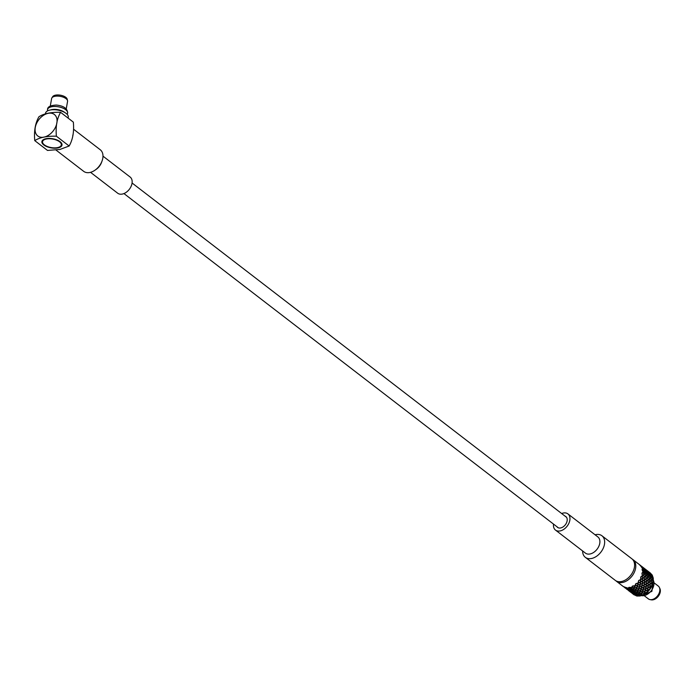 <?xml version="1.0" encoding="UTF-8"?>
<svg xmlns="http://www.w3.org/2000/svg" width="695" height="695" viewBox="0 0 695 695"><rect width="100%" height="100%" fill="white"/><g stroke="black" fill="none" stroke-linecap="round" stroke-linejoin="round"><path stroke-width="1.04" d="M630.113 591.784L633.423 593.217L634.735 591.74L637.48 591.81L638.184 590.472L640.894 589.942L641.494 588.161L643.674 587.492L644.361 585.034L646.237 584.095L646.48 581.385L647.957 580.334L647.662 577.588L648.696 576.19L646.506 571.69L646.81 571.064L644.821 568.823M645.229 569.083L646.558 570.109M646.915 570.552L648.487 572.263L648.218 572.88L645.125 568.997M648.696 576.19L649.434 575.278L648.322 573.219L647.783 574.009M648.096 579.908L649.312 578.866L648.678 576.589M646.472 583.687L648.131 582.662L647.957 580.334M643.996 587.145L646.011 586.302L646.237 584.095M640.894 589.942L643.153 589.43L643.674 587.492M637.48 591.81L639.834 591.74L640.521 590.203M634.083 592.566L636.394 593.009L637.098 591.958M631.494 591.836L631.043 592.14L633.154 593.104L633.718 592.583L631.494 591.836M634.735 591.74L632.137 591.219L631.225 591.723L628.662 590.611M628.732 590.733L630.434 592.027L628.784 590.759L631.225 591.723M636.498 592.852L635.942 593.999L636.594 593.165L639.339 593.243L640.043 591.905L642.389 591.636L643.361 589.595L645.855 588.578L646.22 586.458L648.096 585.529L648.339 582.818L649.955 581.341L649.521 579.022L650.555 577.623L649.643 575.443L650.442 577.736L649.147 578.996L649.782 581.472L647.992 582.697L648.114 585.242L645.924 586.25L645.594 588.674L643.136 589.299L642.467 591.428L639.904 591.558L639.044 593.235L636.551 592.792L635.656 593.93L633.423 593.217M634.856 591.106L634.509 591.61M648.331 582.532L648.131 580.203L649.382 579.152M649.556 575.547L648.791 576.468L649.451 578.735M648.67 572.489L649.26 575.503L650.025 574.4L648.339 572.567L648.565 571.785L646.454 570.465M646.984 570.43L648.505 572.202M630.669 592.201L633.084 593.156M634.005 592.653L636.307 593.122M639.747 591.923L637.393 591.966L636.681 593.052M643.075 589.664L640.816 590.151L640.13 591.723M645.968 586.571L643.935 587.397L643.431 589.351M648.14 582.949L646.463 583.974L646.254 586.189M649.26 575.503L649.895 574.617M649.955 581.341L651.18 580.299L650.537 578.023M649.643 575.443L650.233 574.565L651.38 576.607L650.416 577.771L651.18 576.876M650.181 574.652L651.311 576.702L650.555 577.623M648.783 571.985L649.86 574.669L650.355 573.705L648.426 571.551M647.088 570.508L648.565 571.742M631.981 593.226L635.291 594.651L635.856 593.704L632.902 593.565L630.521 592.044M630.6 592.157L632.598 593.452M635.604 593.99L635.022 594.546L632.902 593.565M635.942 593.999L638.236 594.468M635.864 594.086L638.166 594.564L638.948 593.382L638.253 594.442M639.339 593.243L641.702 593.183L642.389 591.636M642.753 591.375L645.021 590.872L645.533 588.926M645.855 588.578L647.879 587.735L648.096 585.529M648.339 585.12L649.999 584.095L649.825 581.767M650.199 583.965L649.99 581.637L651.241 580.586L651.649 582.905L649.86 584.13L649.973 586.676L647.792 587.683L647.453 590.098L645.003 590.733L644.326 592.852L641.772 592.991L640.903 594.668L638.41 594.225M651.128 576.937L650.65 577.901L651.241 580.586M651.423 576.98L652.301 579.17L651.319 580.169M650.233 574.565L650.424 573.219L648.696 571.75M651.38 576.607L651.884 575.834L650.537 573.931M648.548 571.69L650.372 573.636M632.537 593.634L634.952 594.59M635.291 594.651L637.515 595.354L638.166 594.564M641.615 593.356L639.252 593.4L638.549 594.486M644.943 591.097L642.675 591.584L641.998 593.156M647.836 588.005L645.803 588.83L645.29 590.793M650.007 584.382L648.322 585.399L648.122 587.622M638.062 594.694L636.881 595.98L634.466 594.703M640.625 595.129L640.026 596.006L636.811 596.032L638.462 594.607L640.816 594.816L641.911 593.339L644.613 592.809L645.221 591.028L647.714 590.003L648.079 587.892L650.199 586.545L650.207 584.252L653.048 581.732L652.127 579.352L653.161 578.153L651.719 576.094L652.214 575.139L650.285 572.984M652.397 579.456L651.389 580.455L651.814 582.775M652.04 576.086L651.51 576.876L652.414 579.048M650.642 573.418L651.936 575.747M648.948 571.942L650.424 573.175M634.457 594.877L632.38 593.487M632.459 593.591L634.135 594.877M637.419 595.467L634.761 594.998M637.802 595.433L640.121 595.876L640.816 594.816M641.198 594.677L643.57 594.616L644.248 593.061M644.613 592.809L646.88 592.305L647.393 590.359M647.714 590.003L649.738 589.169L649.955 586.954M650.199 586.545L651.867 585.529L651.684 583.201M653.109 582.01L651.867 585.842L647.158 592.227L647.662 590.264L649.703 589.447L650.181 586.832L652.058 585.416L651.858 583.07L653.187 581.593L653.283 578.405L652.509 579.335L653.178 581.593M652.092 575.99L653.239 578.04L652.231 575.06L652.092 575.99M650.181 573.332L652.231 575.069L650.259 572.967M636.82 596.023L634.709 595.024L636.811 596.023M637.723 595.519L640.034 595.997M640.026 596.006L643.857 594.599L641.111 594.824L640.269 595.667M646.81 592.531L644.534 593.017L643.857 594.59L646.802 592.548M645.447 593.591L645.933 593.252A12.249 8.236 -52.4 0 0 652.179 585.138M644.586 595.971L648.366 598.882A8.097 5.447 -52.4 0 0 650.051 599.611L651.293 599.837A7.48 5.03 -52.4 0 0 660.25 592.018A7.48 5.03 -52.4 0 0 659.92 588.63L659.381 587.484A8.097 5.447 -52.4 0 0 658.243 586.041L654.464 583.14M650.051 599.611A8.097 5.447 -52.4 0 0 659.737 591.15A8.097 5.447 -52.4 0 0 659.381 587.484M647.08 574.461L647.975 573.288M646.81 571.064L648.166 572.967L647.653 573.74M647.697 574.113L648.583 576.311L647.592 577.302L646.923 575.034L647.401 574.07M634.683 591.358L635.525 590.524L637.888 590.489L638.948 588.717L641.572 587.927L642.076 585.963L644.395 584.756L644.595 582.532L646.28 581.515L646.263 578.77L647.592 577.302M647.514 577.719L647.922 580.047L646.472 581.098M646.28 581.515L646.254 583.809L644.395 584.756M644.109 585.138L643.726 587.24L641.572 587.927M641.216 588.231L640.608 589.994L638.271 590.29M637.888 590.489L637.185 591.801L634.822 591.619M634.448 591.697L633.797 592.496L631.564 591.784M628.254 590.35L628.81 590.767M643.37 567.65L644.699 568.675M632.876 590.307L632.215 591.132L632.876 590.307L635.23 590.515L636.325 589.039L638.662 588.769L639.635 586.728L641.806 586.059L642.501 583.6L644.613 582.254L644.621 579.96L646.098 578.9L645.803 576.155L646.828 574.756L645.924 572.576L646.35 571.446L644.838 568.875M645.056 569.118L646.619 570.83L646.35 571.446M646.454 571.785L647.575 573.844L646.828 574.756M646.81 575.156L647.453 577.432L646.228 578.475M646.098 578.9L646.272 581.228L644.613 582.254M644.369 582.662L644.152 584.869L642.128 585.711M641.806 586.059L641.285 587.996L639.026 588.509M638.662 588.769L637.975 590.307L635.612 590.376M635.23 590.515L634.526 591.575L632.215 591.132M631.859 591.141L631.286 591.671L629.175 590.698L632.129 590.837M633.136 589.447L632.58 590.264L630.278 589.786L629.705 590.35L626.951 589.334L629.175 590.698M628.871 590.585L626.794 589.178M626.386 588.926L626.873 589.299M645.924 572.576L646.098 571.855L645.733 572.385M643.101 567.45L644.786 569.335L643.266 567.572M644.977 573.297L645.794 572.306L644.639 570.256L644.786 569.335M644.951 569.631L646.298 571.533L645.794 572.306M645.837 572.689L646.724 574.878L645.733 575.868L645.064 573.601L645.837 572.689L644.274 570.36L644.76 569.405L642.84 567.25M632.824 589.925L633.658 589.091L636.029 589.056L637.08 587.284L639.704 586.493L640.208 584.53L642.536 583.322L642.727 581.098L644.421 580.09L644.404 577.337L645.733 575.868M645.655 576.285L646.063 578.614L644.613 579.665M644.421 580.09L644.387 582.375L642.536 583.322M642.25 583.713L641.867 585.807L639.704 586.493M639.357 586.797L638.74 588.561L636.411 588.856M636.029 589.056L635.317 590.368L632.963 590.185M632.58 590.264L631.937 591.063L629.705 590.35M629.366 590.298L626.951 589.334M624.935 587.753L627.307 589.264L630.356 589.699L631.017 588.874L633.362 589.082L634.466 587.605L637.167 587.075L637.775 585.294L640.26 584.269L640.634 582.167L642.501 581.22L642.762 578.527L644.23 577.467L643.935 574.73L644.96 573.314L643.683 571.212L644.856 573.436L645.716 572.419M631.017 588.874L630.026 589.673M641.094 565.956L642.927 567.902L640.877 566.173M641.502 566.216L642.971 567.441M643.188 567.685L644.482 570.013M644.057 571.142L644.586 570.352M644.951 573.722L645.594 575.999L644.361 577.041M644.23 577.467L644.413 579.795L642.745 580.812M642.501 581.22L642.284 583.435L640.26 584.269M639.939 584.625L639.426 586.571L637.167 587.075M636.794 587.327L636.116 588.882L633.753 588.943M633.362 589.082L632.667 590.142L630.356 589.699M629.991 589.707L629.427 590.246L627.307 589.264M627.003 589.143L625.014 587.866M643.787 571.064L642.962 572.037L644.43 570.1L642.927 567.902M643.084 568.197L642.779 568.823L643.935 570.882M643.978 571.255L643.196 572.167L643.874 574.435L644.856 573.436M631.312 587.961L631.103 588.752L631.798 587.666L634.17 587.631L635.221 585.85L637.845 585.06L638.349 583.096L640.668 581.897L640.868 579.665L642.562 578.657L642.545 575.903L643.874 574.435M643.796 574.852L644.196 577.171L642.745 578.231M642.562 578.657L642.519 580.942L640.668 581.897M640.39 582.28L639.999 584.365L637.845 585.06M637.497 585.372L636.872 587.127L634.552 587.423M634.17 587.631L633.449 588.934L631.103 588.752M630.721 588.83L628.419 588.352L627.846 588.917L630.07 589.629M624.527 587.492L627.846 588.917M627.507 588.865L625.092 587.901M639.635 564.783L640.972 565.817M628.402 587.97L629.149 587.44L631.503 587.649L632.598 586.172L634.935 585.902L635.908 583.861L638.08 583.192L638.766 580.733L640.886 579.387L640.894 577.085L642.371 576.033L642.076 573.288L643.101 571.889L642.197 569.709L642.623 568.58L641.111 566.008M641.329 566.251L642.901 567.971L642.623 568.58M642.727 568.918L643.857 570.986L643.101 571.889M643.084 572.289L643.735 574.565L642.501 575.608M642.371 576.033L642.554 578.362L640.886 579.387M640.642 579.795L640.425 582.01L638.401 582.836M638.08 583.192L637.567 585.138L635.299 585.642M634.935 585.902L634.257 587.449L631.885 587.51M631.503 587.649L630.808 588.717L628.489 588.265M628.132 588.274L627.568 588.813L625.448 587.831L628.132 588.274M623.102 586.389L625.448 587.831M625.144 587.709L623.146 586.432M639.348 564.557L641.059 566.468A13.605 9.148 127.6 0 1 641.224 566.764L642.571 568.666L642.067 569.44A13.605 9.148 127.6 0 1 642.111 569.813L642.988 572.002L642.006 573.001A13.605 9.148 127.6 0 1 641.928 573.418L642.336 575.738L640.886 576.798A13.605 9.148 127.6 0 1 640.694 577.224L640.66 579.508L638.809 580.455A13.605 9.148 127.6 0 1 638.523 580.846L638.14 582.94L635.986 583.626A13.605 9.148 127.6 0 1 635.63 583.93L635.013 585.694L632.685 585.989A13.605 9.148 127.6 0 1 632.302 586.189L631.59 587.501L629.236 587.318A13.605 9.148 127.6 0 1 628.862 587.397L628.211 588.196L625.978 587.484A13.605 9.148 127.6 0 1 625.639 587.431L623.224 586.467A13.605 9.148 127.6 0 1 622.963 586.285L616.465 581.289A13.605 9.148 -52.4 0 0 627.628 580.255A13.605 9.148 -52.4 0 0 635.586 568.302A13.605 9.148 -52.4 0 0 633.067 559.718L639.539 564.705M595.068 534.776A13.605 9.148 127.6 0 1 601.931 535.767L631.868 558.797A13.605 9.148 127.6 0 1 630.825 575.165A13.605 9.148 127.6 0 1 615.275 580.368L585.338 557.338A13.605 9.148 127.6 0 1 582.619 550.953M601.931 535.767A13.605 9.148 127.6 0 1 600.888 552.134A13.605 9.148 127.6 0 1 585.338 557.338M561.656 513.536A10.208 6.863 127.6 0 1 567.928 513.9L597.865 536.931A10.208 6.863 127.6 0 1 597.083 549.206A10.208 6.863 127.6 0 1 585.416 553.107L555.487 530.077A10.208 6.863 127.6 0 1 553.524 524.1M567.928 513.9A10.208 6.863 127.6 0 1 567.146 526.167A10.208 6.863 127.6 0 1 555.487 530.077M565.052 516.15A6.802 4.578 127.6 0 1 565.86 516.593A6.802 4.578 127.6 0 1 565.339 524.777A6.802 4.578 127.6 0 1 557.564 527.375A6.802 4.578 127.6 0 1 556.921 526.714M66.233 108.924L67.563 101.374A8.097 3.675 -170 0 0 67.537 100.662L67.189 99.177A7.48 3.397 -170 0 0 55.452 95.163A7.48 3.397 -170 0 0 52.716 96.622L51.882 97.899A8.097 3.675 -170 0 0 51.612 98.568L50.283 106.109M67.537 100.662A8.097 3.675 -170 0 0 54.835 96.318A8.097 3.675 -170 0 0 51.882 97.899M64.678 112.442A9.183 4.17 -170 0 0 50.544 109.958M73.349 122.138C74.2 131.772 72.793 139.738 69.144 146.011L56.382 136.203C55.539 126.56 56.938 118.602 60.595 112.321L73.349 122.138M56.382 136.203C46.973 135.933 39.763 137.41 34.75 140.616L47.503 150.433L59.926 149.451L69.144 146.011M60.057 141.658A10.208 4.63 10 0 1 61.994 145.09A10.208 4.63 10 0 1 51.143 147.879A10.208 4.63 10 0 1 41.891 141.545A10.208 4.63 10 0 1 45.297 138.861A10.208 4.63 10 0 1 60.057 141.658M42.508 142.857L42.612 143.014A10.069 4.57 10 0 1 42.204 142.197L42.091 142.075A10.208 4.63 10 0 1 41.969 141.25M43.264 143.796A10.208 4.63 10 0 1 42.994 143.517A10.208 4.63 10 0 1 42.508 142.901M61.977 144.508L61.855 145.168A10.208 4.63 10 0 1 61.099 146.046L60.951 146.124A10.069 4.57 10 0 1 60.161 146.636A10.069 4.57 10 0 1 60.083 146.671L60.213 146.602M34.75 140.616C33.899 130.973 35.306 123.015 38.963 116.734C43.889 113.546 51.1 112.077 60.595 112.321M52.212 132.093A13.579 9.131 -52.4 0 0 56.842 118.636A13.579 9.131 -52.4 0 0 48.172 113.32A13.579 9.131 -52.4 0 0 35.297 131.824A13.579 9.131 -52.4 0 0 52.212 132.093M68.136 118.115L68.284 117.264A11.563 5.247 -170 0 0 57.807 110.088A11.563 5.247 -170 0 0 45.505 113.25L45.384 113.928M61.855 145.168L61.707 145.255A10.069 4.57 10 0 0 61.942 144.586L61.959 144.517A10.069 4.57 10 0 1 61.942 144.586M44.376 144.864A9.522 4.326 10 0 1 43.49 144.065A9.522 4.326 10 0 1 46.461 138.991A9.522 4.326 10 0 1 58.571 141.128A9.522 4.326 10 0 1 59.631 146.906A9.522 4.326 10 0 1 44.376 144.864M90.541 172.325L117.672 193.201A10.208 6.863 -52.4 0 0 122.311 194.07A10.208 6.863 -52.4 0 0 131.06 186.451A10.208 6.863 -52.4 0 0 130.121 177.025L102.982 156.149M56.113 150.129L83.669 171.335A13.605 9.148 -52.4 0 0 89.864 172.49A13.605 9.148 -52.4 0 0 95.085 170.119L96.301 169.267A10.208 6.863 -52.4 0 0 101.505 162.508L102.017 161.11A13.605 9.148 -52.4 0 0 100.262 149.764L73.627 129.27M95.085 170.119A13.605 9.148 -52.4 0 0 102.017 161.11M59.622 149.512A13.605 9.148 -52.4 0 0 59.926 149.46A13.605 9.148 -52.4 0 0 60.257 149.382M72.767 135.725A13.605 9.148 -52.4 0 0 72.914 134.926M641.485 595.624A10.208 6.863 -52.4 0 0 651.172 590.82A10.208 6.863 -52.4 0 0 653.326 580.229A10.208 6.863 127.6 0 1 651.18 590.828A10.208 6.863 127.6 0 1 641.476 595.624M47.495 110.922L47.529 109.593A10.208 4.63 10 0 1 58.38 106.795A10.208 4.63 10 0 1 67.632 113.137L67.632 113.137A10.208 4.63 -170 0 0 58.38 106.813A10.208 4.63 -170 0 0 47.529 109.602C47.425 106.865 50.37 105.353 56.356 105.058C63.732 105.84 67.493 108.524 67.632 113.137L67.207 114.397M645.334 569.162L646.602 570.143M647.193 570.595L648.47 571.577M649.052 572.028L650.338 573.01M643.474 567.728L644.743 568.71M632.103 590.863L632.65 590.177M641.607 566.295L642.884 567.276M639.739 564.861L641.025 565.843M633.067 559.718L632.407 559.266M615.866 580.768L616.465 581.289M653.335 580.03L651.893 591.375L641.294 595.684M566.495 517.254L132.076 183.002M558.363 527.826L123.945 193.566M59.631 146.906L60.161 146.636M43.49 144.065L42.994 143.517"/></g></svg>
